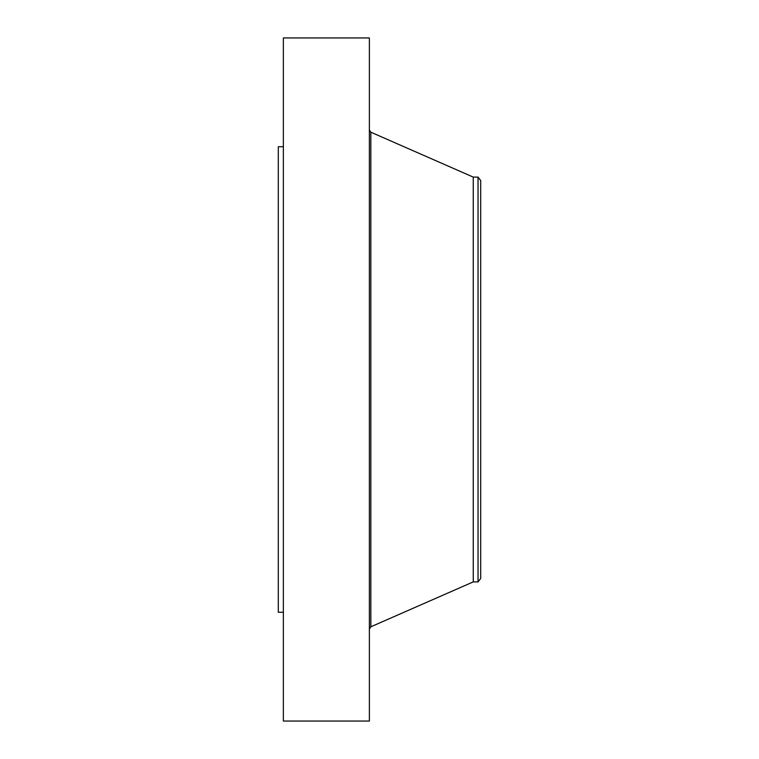 <?xml version="1.0" encoding="UTF-8"?>
<svg xmlns="http://www.w3.org/2000/svg" width="759" height="759" viewBox="0 0 759 759"><rect width="100%" height="100%" fill="white"/><g stroke="black" fill="none" stroke-linecap="round" stroke-linejoin="round"><path stroke-width="1.14" d="M283.363 721.05L283.363 37.95L369.377 37.95L369.377 721.05L283.363 721.05M283.363 612.257L278.297 612.257L278.297 146.743L283.363 146.743M480.703 180.566L480.703 578.434L478.037 581.897L478.037 177.103L480.703 180.566M478.037 581.897L473.255 581.897L473.255 177.103L370.838 132.199L369.377 129.969M473.255 581.897L370.838 626.801L370.838 132.199M478.037 177.103L473.255 177.103M370.838 626.801L369.377 629.031"/></g></svg>
